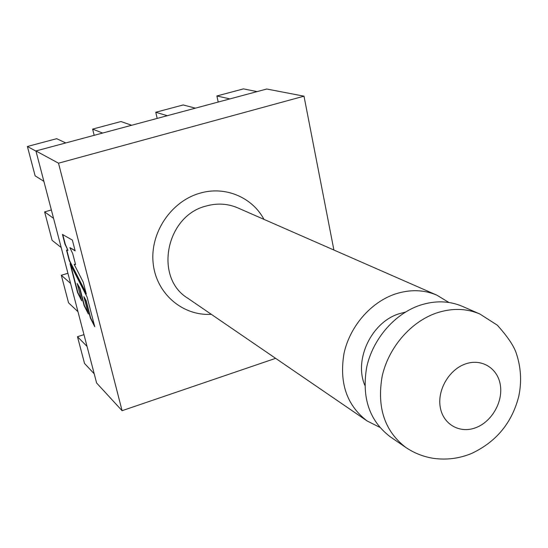 <?xml version="1.0" encoding="UTF-8"?>
<svg xmlns="http://www.w3.org/2000/svg" width="548" height="548" viewBox="0 0 548 548"><rect width="100%" height="100%" fill="white"/><g stroke="black" fill="none" stroke-linecap="round" stroke-linejoin="round"><path stroke-width="0.82" d="M419.864 305.291C394.622 313.84 372.935 338.876 366.735 366.968C361.502 397.499 369.318 420.754 390.176 436.742L405.835 447.463C384.641 431.208 376.75 407.459 382.168 376.223C388.573 347.487 410.747 321.806 436.482 313.004C451.915 307.921 466.389 308.264 479.89 314.025L462.512 306.407C449.223 300.736 435.009 300.366 419.864 305.291M405.362 312.12L399.006 313.792C371.599 322.197 353.761 359.536 364.79 385.223M448.874 302.469L436.92 295.187C423.953 289.652 410.116 289.241 395.416 293.954C370.9 302.119 349.939 326.224 344.028 353.35C339.068 382.84 346.768 405.376 367.119 420.96L379.62 427.248M275.617 358.344L122.081 410.692L96.619 383.004L35.935 150.947L266.766 89.016L304.003 96.181L333.896 250.025M122.081 410.692L58.513 163.188L304.003 96.181M35.935 150.947L58.513 163.188M87.07 297.002L70.055 263.691L77.59 292.632L81.7 300.811L77.2 283.48L79.611 288.248L84.118 305.606L88.372 314.031L83.878 296.674L85.906 300.729L90.393 318.059L94.736 326.683L87.07 297.002M83.241 282.179L74.151 264.328L75.556 264.554L72.706 253.566L69.87 247.634L75.158 250.888L72.37 240.086L62.438 234.434L65 244.278L68 250.381L66.493 250.004L69.267 260.656L86.31 294.043L83.241 282.179M83.967 334.643L77.48 336.705L87.05 346.405M77.48 336.705L84.522 363.44L94.215 373.805M67.925 273.274L61.308 275.267L70.569 283.391M61.308 275.267L68.562 302.839L77.967 311.675M51.368 209.973L44.621 211.891L53.553 218.344M44.621 211.891L52.108 240.332L61.191 247.538M35.983 151.145L27.4 146.487L56.684 138.685L65.767 142.946M27.4 146.487L35.127 175.846L43.874 181.313M102.62 133.054L92.633 129.095L120.971 121.54L131.664 125.266M92.633 129.095L94.167 135.322M167.304 115.703L155.762 112.265L183.196 104.949L195.396 108.162M155.762 112.265L157.18 118.416M229.879 98.914L216.892 95.969L243.47 88.879L257.074 91.612M216.892 95.969L218.2 102.044M66.801 250.08L69.534 260.581L85.981 292.79M62.78 234.626L65.267 244.196L68 250.381M69.87 247.634L75.083 250.587M74.151 264.328L75.521 264.424M83.878 296.674L86.18 300.647L90.66 317.977L94.407 325.409M77.2 283.48L79.885 288.166L84.385 305.524L88.043 312.764M70.644 264.842L77.857 292.55L81.371 299.544M211.295 314.319C182.696 316.107 156.324 293.762 153.18 263.458C149.741 233.222 170.866 201.424 199.691 193.266C224.92 185.628 252.162 197.15 263.985 219.378M436.92 295.187L237.722 207.863C227.632 203.555 217.056 202.959 205.993 206.075C165.818 215.919 153.94 277.699 187.628 298.119L367.119 420.96M465.218 364.03C448.942 369.736 437.126 390.238 440.27 407.335C443.174 424.522 459.957 433.865 475.822 427.68C491.727 421.741 503.119 401.958 500.345 385.086C497.803 368.126 481.452 358.07 465.218 364.03M405.835 447.463C414.295 453.169 423.556 456.799 433.619 458.368C446.812 460.156 459.539 458.491 471.801 453.36C496.413 441.722 512.079 422.666 518.798 396.183C521.847 381.538 520.977 367.133 516.182 352.981C513.75 345.726 507.448 336.451 497.283 325.149L479.89 314.025"/></g></svg>
